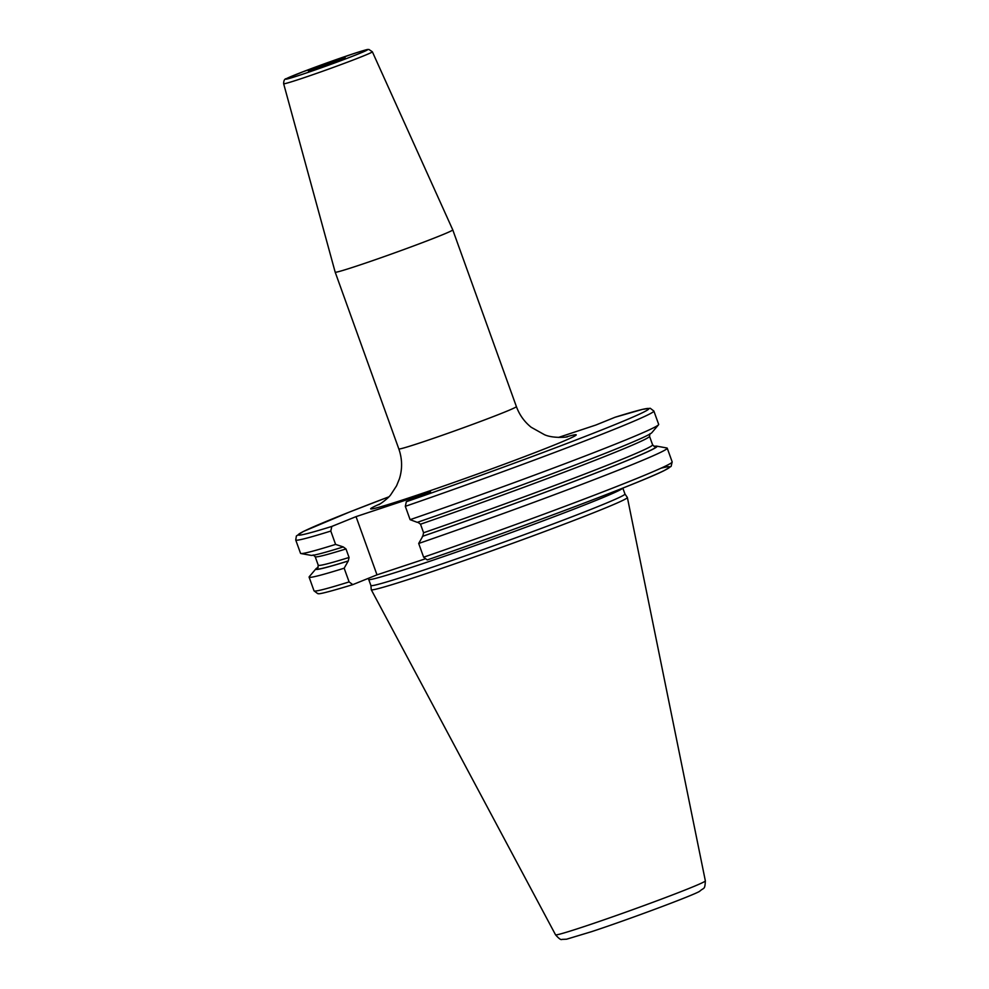 <?xml version="1.0" encoding="UTF-8"?>
<svg xmlns="http://www.w3.org/2000/svg" width="989" height="989" viewBox="0 0 989 989"><rect width="100%" height="100%" fill="white"/><g stroke="black" fill="none" stroke-linecap="round" stroke-linejoin="round"><path stroke-width="1.48" d="M555.546 934.815C558.896 938.61 561.023 940.143 561.9 939.402L566.573 939.204L591.533 931.675C629.375 919.214 693.734 895.144 699.656 891.299C704.007 887.22 704.873 890.335 705.355 880.878A79.615 2.485 -19.8 0 1 663.409 898.371A79.615 2.485 -19.8 0 1 584.14 926.569A79.615 2.485 160.2 0 1 555.546 934.815L371.258 589.716A136.111 4.253 160.2 0 1 371.246 589.667A136.111 4.253 160.2 0 0 420.152 575.623A136.111 4.253 -19.8 0 0 555.657 527.397A136.111 4.253 -19.8 0 0 627.372 497.504A136.111 4.253 -19.8 0 0 627.347 497.455L624.961 494.018M622.835 488.096L624.974 494.043A135.023 4.228 -19.8 0 1 554.087 523.601A135.023 4.228 -19.8 0 1 419.41 571.543A135.023 4.228 160.2 0 1 370.9 585.513L371.246 589.667M424.714 559.02L376.994 574.844L356.04 516.629L430.561 491.904L406.343 501.695L405.317 506.331A190.321 5.959 -19.8 0 0 653.865 411.041L650.23 408.272L642.417 409.384L615.121 417.234L595.91 425.01L558.513 437.422M402.585 566.351L401.509 566.709M376.994 574.844L352.776 584.635L349.105 581.915L344.16 568.205L348.276 560.948L349.068 557.475L345.989 548.944L343.22 546.905L335.592 544.407L330.796 531.056L331.822 526.432L356.04 516.629M352.776 584.635L352.653 584.684C310.225 597.591 319.979 592.658 317.679 593.61L314.032 590.841L309.1 577.131A190.321 5.959 -19.8 0 0 344.16 568.205M423.626 557.19A190.321 5.959 -19.8 0 0 672.174 461.9L671.135 466.351L664.423 470.467C640.86 482.521 520.844 527.755 427.223 559.935L423.626 557.19L418.693 543.468L422.798 536.223A180.604 5.65 -19.8 0 0 592.226 474.423A180.604 5.65 -19.8 0 0 654.273 446.472M422.365 536.397A181.346 5.674 -19.8 0 0 656.684 446.15A181.346 5.674 -19.8 0 0 654.001 446.373M347.831 561.134A181.346 5.674 160.2 0 1 315.936 568.823A181.346 5.674 160.2 0 1 318.149 567.29M410.114 519.67A190.321 5.959 -19.8 0 0 658.526 424.788L651.838 432.688A181.346 5.674 -19.8 0 1 417.296 522.353L410.114 519.67L405.317 506.331M417.741 522.18L420.51 524.207A177.686 5.563 -19.8 0 0 649.526 436.297L652.604 444.84L654.594 446.546M422.798 536.223L423.589 532.75L420.51 524.207M418.693 543.468A190.321 5.959 -19.8 0 0 667.241 448.19A190.321 5.959 -19.8 0 0 666.87 447.98L656.684 446.15M342.775 547.09A181.346 5.674 160.2 0 1 311.09 555.361L300.903 553.531A190.321 5.959 -19.8 0 0 335.592 544.407M658.526 424.788A190.321 5.959 -19.8 0 0 658.674 424.38L653.865 411.041M315.936 568.823L309.248 576.723A190.321 5.959 -19.8 0 0 309.1 577.131M330.796 531.056A190.321 5.959 160.2 0 1 295.723 539.982L300.532 553.321A190.321 5.959 -19.8 0 0 300.903 553.531M378.799 504.674L378.738 504.699C378.663 505.095 388.343 498.555 391.001 494.364L396.564 485.822L399.457 478.713C402.486 468.737 402.276 458.809 398.827 448.932L335.197 272.198A62.48 1.953 160.2 0 0 357.635 265.732A62.48 1.953 -19.8 0 0 419.966 243.554A62.48 1.953 -19.8 0 0 452.764 229.868A62.48 1.953 -19.8 0 0 452.764 229.856L516.394 406.603C519.423 414.848 524.343 421.734 531.155 427.248L544.519 434.727C553.271 438.696 568.205 437.101 567.414 436.767M335.197 272.198A62.48 1.953 160.2 0 1 335.184 272.185L283.645 83.731A47.138 1.471 160.2 0 0 300.582 78.86A47.138 1.471 160.2 0 0 347.658 62.097A47.138 1.471 160.2 0 0 372.358 51.787L452.764 229.856M338.139 59.785L345.149 57.77L334.9 62.047L308.407 70.998L338.139 59.785M370.9 585.513L368.712 579.455A135.023 4.228 160.2 0 0 417.222 565.485A135.023 4.228 -19.8 0 0 550.243 518.174A135.023 4.228 -19.8 0 0 622.773 488.109M406.343 501.695A186.414 5.835 -19.8 0 0 611.363 426.074A186.414 5.835 -19.8 0 0 615.121 417.234M331.822 526.432A186.414 5.835 160.2 0 1 388.776 496.874L349.574 512.005L303.264 531.513L296.391 535.964L295.723 539.982M380.295 503.809A109.346 3.424 -19.8 0 0 409.879 497.566A109.346 3.424 -19.8 0 0 538.362 451.318A109.346 3.424 -19.8 0 0 565.646 437.076M427.31 559.91A186.414 5.835 -19.8 0 0 613.823 491.644A186.414 5.835 -19.8 0 0 660.973 468.205M349.105 581.915A190.321 5.959 160.2 0 1 314.032 590.841M348.276 560.948A180.604 5.65 160.2 0 1 318.001 567.538M423.589 532.75A177.686 5.563 -19.8 0 0 652.604 444.84M345.989 548.944A177.686 5.563 160.2 0 1 315.17 556.671L313.179 554.965M349.068 557.475A177.686 5.563 160.2 0 1 318.248 565.214L315.17 556.671M398.827 448.932A62.48 1.953 -19.8 0 0 421.265 442.466A62.48 1.953 -19.8 0 0 483.596 420.288A62.48 1.953 -19.8 0 0 516.394 406.603M301.633 74.558A43.256 1.348 160.2 0 1 294.784 74.991A43.256 1.348 160.2 0 1 351.936 54.21A43.256 1.348 160.2 0 1 358.772 53.765A43.256 1.348 160.2 0 1 301.633 74.558M705.355 880.878L627.372 497.504M368.155 578.417L368.712 579.455M649.971 433.714L649.526 436.297M672.174 461.9L667.241 448.19M317.803 567.797L318.248 565.214M372.358 51.787L368.885 49.45C366.35 50.006 372.371 47.62 352.022 54.172L302.832 71.826L286.489 78.613C284.622 78.761 283.67 80.468 283.645 83.731"/></g></svg>
